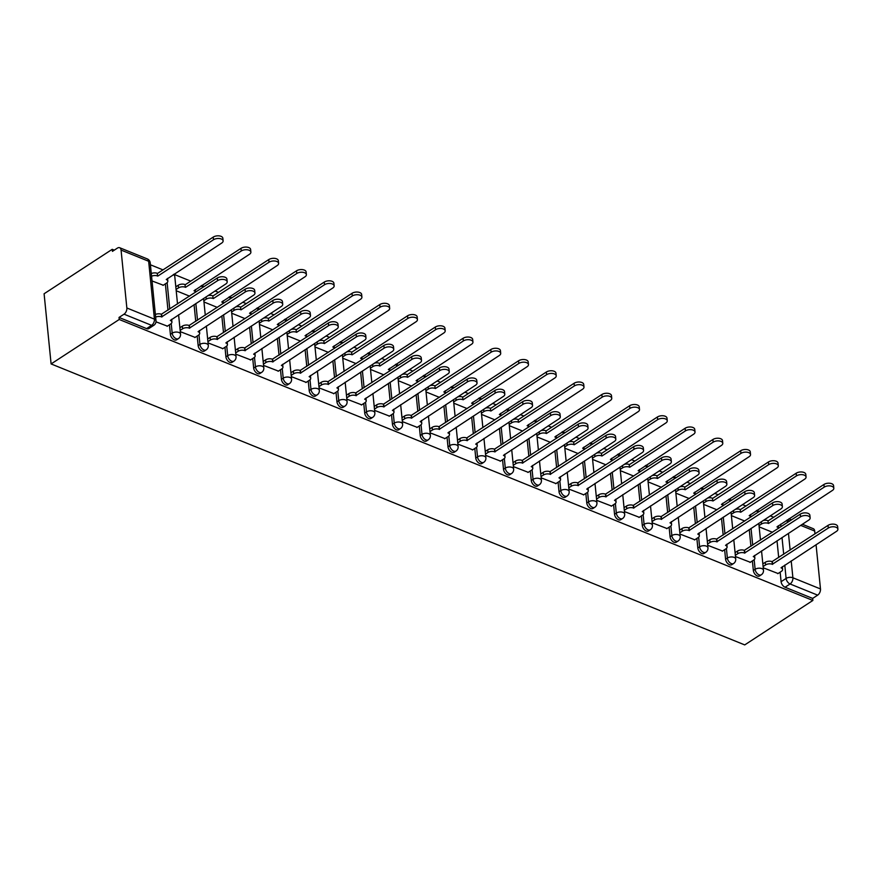 <?xml version="1.0" encoding="UTF-8"?>
<svg xmlns="http://www.w3.org/2000/svg" width="882" height="882" viewBox="0 0 882 882"><rect width="100%" height="100%" fill="white"/><g stroke="black" fill="none" stroke-linecap="round" stroke-linejoin="round"><path stroke-width="1.32" d="M752.39 560.919L753.349 570.456A4.818 2.9 56.9 0 0 757.307 575.99A4.818 2.9 56.9 0 0 759.534 575.946L761.309 574.777A4.818 2.9 -123.1 0 1 759.082 574.832A4.818 2.9 -123.1 0 1 755.124 569.298L754.165 559.695M724.629 549.673L725.588 559.221A4.818 2.9 56.9 0 0 729.557 564.745A4.818 2.9 56.9 0 0 731.784 564.701L733.559 563.543A4.818 2.9 -123.1 0 1 731.332 563.587A4.818 2.9 -123.1 0 1 727.363 558.052L726.404 548.45M696.868 538.428L697.827 547.976A4.818 2.9 56.9 0 0 701.796 553.51A4.818 2.9 56.9 0 0 704.023 553.455L705.798 552.297A4.818 2.9 -123.1 0 1 703.571 552.341A4.818 2.9 -123.1 0 1 699.602 546.818L698.643 537.204M669.118 527.182L670.066 536.73A4.818 2.9 56.9 0 0 674.035 542.265A4.818 2.9 56.9 0 0 676.262 542.21L678.038 541.052A4.818 2.9 -123.1 0 1 675.81 541.107A4.818 2.9 -123.1 0 1 671.841 535.572L670.882 525.959M641.357 515.937L642.305 525.485A4.818 2.9 56.9 0 0 646.274 531.019A4.818 2.9 56.9 0 0 648.502 530.964L650.277 529.806A4.818 2.9 -123.1 0 1 648.049 529.862A4.818 2.9 -123.1 0 1 644.081 524.327L643.121 514.713M613.596 504.691L614.545 514.239A4.818 2.9 56.9 0 0 618.514 519.774A4.818 2.9 56.9 0 0 620.741 519.718L622.516 518.561A4.818 2.9 -123.1 0 1 620.289 518.616A4.818 2.9 -123.1 0 1 616.32 513.081L615.36 503.468M585.835 493.446L586.784 502.994A4.818 2.9 56.9 0 0 590.753 508.528A4.818 2.9 56.9 0 0 592.98 508.473L594.755 507.315A4.818 2.9 -123.1 0 1 592.528 507.37A4.818 2.9 -123.1 0 1 588.559 501.836L587.61 492.222M558.074 482.2L559.034 491.748A4.818 2.9 56.9 0 0 562.992 497.283A4.818 2.9 56.9 0 0 565.219 497.228L566.994 496.07A4.818 2.9 -123.1 0 1 564.767 496.125A4.818 2.9 -123.1 0 1 560.809 490.59L559.85 480.977M530.314 470.955L531.273 480.503A4.818 2.9 56.9 0 0 535.242 486.037A4.818 2.9 56.9 0 0 537.469 485.982L539.244 484.824A4.818 2.9 -123.1 0 1 537.017 484.88A4.818 2.9 -123.1 0 1 533.048 479.345L532.089 469.742M502.553 459.709L503.512 469.257A4.818 2.9 56.9 0 0 507.481 474.792A4.818 2.9 56.9 0 0 509.708 474.737L511.483 473.579A4.818 2.9 -123.1 0 1 509.256 473.634A4.818 2.9 -123.1 0 1 505.287 468.099L504.328 458.497M474.803 448.475L475.751 458.012A4.818 2.9 56.9 0 0 479.72 463.546A4.818 2.9 56.9 0 0 481.947 463.491L483.722 462.333A4.818 2.9 -123.1 0 1 481.495 462.388A4.818 2.9 -123.1 0 1 477.526 456.854L476.567 447.251M447.042 437.229L447.99 446.766A4.818 2.9 56.9 0 0 451.959 452.301A4.818 2.9 56.9 0 0 454.186 452.257L455.961 451.088A4.818 2.9 -123.1 0 1 453.734 451.143A4.818 2.9 -123.1 0 1 449.765 445.608L448.806 436.006M419.281 425.984L420.229 435.532A4.818 2.9 56.9 0 0 424.198 441.055A4.818 2.9 56.9 0 0 426.425 441.011L428.2 439.853A4.818 2.9 -123.1 0 1 425.973 439.898A4.818 2.9 -123.1 0 1 422.004 434.363L421.045 424.76M391.52 414.738L392.468 424.286A4.818 2.9 56.9 0 0 396.437 429.81A4.818 2.9 56.9 0 0 398.664 429.766L400.439 428.608A4.818 2.9 -123.1 0 1 398.212 428.652A4.818 2.9 -123.1 0 1 394.254 423.117L393.295 413.515M363.759 403.493L364.718 413.041A4.818 2.9 56.9 0 0 368.676 418.575A4.818 2.9 56.9 0 0 370.903 418.52L372.678 417.362A4.818 2.9 -123.1 0 1 370.451 417.407A4.818 2.9 -123.1 0 1 366.493 411.883L365.534 402.269M335.998 392.247L336.957 401.795A4.818 2.9 56.9 0 0 340.926 407.33A4.818 2.9 56.9 0 0 343.153 407.275L344.928 406.117A4.818 2.9 -123.1 0 1 342.701 406.172A4.818 2.9 -123.1 0 1 338.732 400.637L337.773 391.024M308.237 381.002L309.196 390.55A4.818 2.9 56.9 0 0 313.165 396.084A4.818 2.9 56.9 0 0 315.392 396.029L317.167 394.871A4.818 2.9 -123.1 0 1 314.94 394.927A4.818 2.9 -123.1 0 1 310.971 389.392L310.012 379.778M280.487 369.756L281.435 379.304A4.818 2.9 56.9 0 0 285.404 384.839A4.818 2.9 56.9 0 0 287.631 384.784L289.406 383.626A4.818 2.9 -123.1 0 1 287.179 383.681A4.818 2.9 -123.1 0 1 283.21 378.146L282.251 368.533M252.726 358.511L253.674 368.059A4.818 2.9 56.9 0 0 257.643 373.593A4.818 2.9 56.9 0 0 259.87 373.538L261.645 372.38A4.818 2.9 -123.1 0 1 259.418 372.436A4.818 2.9 -123.1 0 1 255.449 366.901L254.49 357.287M224.965 347.265L225.913 356.813A4.818 2.9 56.9 0 0 229.882 362.348A4.818 2.9 56.9 0 0 232.109 362.293L233.884 361.135A4.818 2.9 -123.1 0 1 231.657 361.19A4.818 2.9 -123.1 0 1 227.688 355.655L226.729 346.053M197.204 336.02L198.152 345.568A4.818 2.9 56.9 0 0 202.121 351.102A4.818 2.9 56.9 0 0 204.348 351.047L206.123 349.889A4.818 2.9 -123.1 0 1 203.896 349.945A4.818 2.9 -123.1 0 1 199.938 344.41L198.979 334.807M169.443 324.774L170.402 334.322A4.818 2.9 56.9 0 0 174.36 339.857A4.818 2.9 56.9 0 0 176.587 339.802L178.362 338.644A4.818 2.9 -123.1 0 1 176.146 338.699A4.818 2.9 -123.1 0 1 172.177 333.164L171.218 323.562M773.69 517.26L770.251 515.86M759.38 511.461L757.142 510.557M745.929 506.014L742.49 504.614M731.619 500.215L729.381 499.311M718.168 494.769L714.729 493.369M703.858 488.97L701.62 488.066M690.419 483.523L686.968 482.134M676.108 477.724L673.87 476.82M662.658 472.278L659.207 470.889M648.347 466.49L646.109 465.575M634.897 461.032L631.446 459.643M620.586 455.244L618.348 454.329M607.136 449.787L603.685 448.398M592.825 443.999L590.587 443.084M579.375 438.552L575.935 437.152M565.064 432.753L562.826 431.849M551.614 427.307L548.174 425.907M537.303 421.508L535.065 420.604M523.853 416.061L520.413 414.661M509.542 410.262L507.304 409.358M496.103 404.816L492.652 403.416M481.793 399.017L479.554 398.113M468.342 393.57L464.891 392.17M454.032 387.771L451.793 386.867M440.581 382.325L437.13 380.925M426.271 376.526L424.033 375.622M412.82 371.079L409.369 369.679M398.51 365.28L396.272 364.376M385.059 359.834L381.619 358.445M370.749 354.035L368.511 353.131M357.298 348.588L353.858 347.199M342.988 342.789L340.75 341.885M329.537 337.343L326.097 335.954M315.238 331.555L312.989 330.64M301.787 326.097L298.337 324.708M287.477 320.309L285.239 319.394M274.026 314.852L270.576 313.463M259.716 309.064L257.478 308.149M246.265 303.617L242.815 302.217M231.955 297.818L229.717 296.914M218.504 292.372L215.054 290.972M204.194 286.573L201.956 285.669M190.744 281.126L174.195 274.423M162.983 269.881L150.414 264.787M114.285 250.146L112.223 249.319L44.1 293.761L51.101 363.935L119.224 319.482L812.862 600.455L744.728 644.907L51.101 363.935M816.059 544.69L820.481 588.944A4.818 2.922 112.1 0 1 817.658 595.141L812.653 598.415L785.068 587.236A4.818 2.9 -123.1 0 1 781.099 581.701L780.151 572.164M778.696 557.578L777.02 540.798M802.366 524.261L813.281 528.693A4.818 2.922 112.1 0 1 814.703 531.052L814.979 533.897M812.653 598.415L812.862 600.455M121.066 250.08L126.854 307.983L154.427 319.152L148.65 261.259L121.066 250.08A4.818 2.922 -67.9 0 0 119.654 247.721A4.818 2.922 -67.9 0 0 117.438 248.096L112.433 251.359L112.223 249.319M119.026 317.443L146.61 328.611A4.818 2.9 56.9 0 0 148.838 328.556L153.832 325.293A4.818 2.9 -123.1 0 1 151.605 325.348L124.031 314.179L119.026 317.443L119.224 319.482M124.031 314.179A4.818 2.922 -67.9 0 0 126.854 307.983M155.993 321.82L167.36 326.142M152.024 280.95L163.28 285.228M180.281 331.654L195.12 337.387M208.042 342.9L222.881 348.633M235.803 354.145L250.642 359.878M263.564 365.391L278.403 371.113M291.325 376.636L306.153 382.358M319.086 387.882L333.914 393.604M346.835 399.127L361.675 404.849M374.596 410.373L389.436 416.095M402.357 421.607L417.197 427.34M430.118 432.853L444.958 438.586M457.879 444.098L472.719 449.831M485.64 455.344L500.469 461.077M513.401 466.589L528.23 472.322M541.151 477.835L555.991 483.568M568.912 489.08L583.752 494.813M596.673 500.326L611.513 506.048M624.434 511.571L639.274 517.293M652.195 522.817L667.035 528.538M679.956 534.062L694.784 539.784M707.717 545.297L722.545 551.029M735.467 556.542L750.306 562.275M750.935 546.333L749.259 529.553M723.174 535.087L721.498 518.307M695.413 523.842L693.748 507.062M667.663 512.596L665.987 495.816M639.902 501.351L638.226 484.582M612.141 490.105L610.465 473.336M584.38 478.86L582.704 462.091M556.619 467.614L554.943 450.845M528.858 456.369L527.182 439.6M501.097 445.134L499.433 428.354M473.347 433.889L471.672 417.109M445.586 422.643L443.911 405.863M417.825 411.398L416.15 394.618M390.065 400.152L388.389 383.372M362.304 388.907L360.628 372.127M334.543 377.661L332.867 360.892M306.782 366.416L305.117 349.647M279.032 355.17L277.356 338.401M251.271 343.925L249.595 327.156M223.51 332.679L221.834 315.91M195.749 321.434L194.073 304.665M167.988 310.199L165.364 283.861M763.228 567.788L778.067 573.521M176.202 290.74L189.531 296.143M203.963 301.986L217.292 307.388M231.723 313.231L245.053 318.634M259.473 324.477L272.814 329.868M287.234 335.722L300.564 341.113M314.995 346.968L328.325 352.359M342.756 358.202L356.085 363.605M370.517 369.448L383.846 374.85M398.278 380.693L411.607 386.096M426.039 391.939L439.368 397.341M453.789 403.184L467.129 408.587M481.55 414.43L494.879 419.832M509.311 425.675L522.64 431.077M537.072 436.921L550.401 442.323M564.833 448.166L578.162 453.568M592.594 459.412L605.923 464.803M620.355 470.657L633.684 476.048M648.105 481.903L661.445 487.294M675.866 493.137L689.195 498.539M703.627 504.383L716.956 509.785M731.387 515.628L744.717 521.03M759.148 526.874L772.478 532.276M167.095 326.318L170.667 323.981A4.818 2.525 174.3 0 0 171.913 322.062A4.818 2.525 174.3 0 0 170.336 320.431L225.77 283.982A5.546 2.9 174.3 0 0 227.192 281.777A5.546 2.9 174.3 0 0 223.532 279.451A5.546 2.9 174.3 0 0 217.578 280.674L161.626 316.903A4.818 2.525 174.3 0 0 155.64 317.134M155.375 314.477A4.818 2.525 -5.7 0 1 161.351 314.246L217.314 278.006A5.546 2.9 -5.7 0 1 223.267 276.794A5.546 2.9 -5.7 0 1 226.928 279.12L227.192 281.777M171.637 319.306A4.818 2.525 -5.7 0 1 171.648 319.405L171.913 322.062M161.891 317.013L161.626 314.345M151.285 273.563A4.818 2.525 -5.7 0 1 157.272 273.321L157.536 275.989A4.818 2.525 174.3 0 0 151.55 276.22M163.016 285.393L166.588 283.067A4.818 2.525 174.3 0 0 167.823 281.149A4.818 2.525 174.3 0 0 166.257 279.517L221.68 243.068A5.546 2.9 174.3 0 0 223.113 240.863A5.546 2.9 174.3 0 0 219.442 238.537A5.546 2.9 174.3 0 0 213.499 239.75L157.801 276.088M157.536 273.431L213.235 237.093A5.546 2.9 -5.7 0 1 219.177 235.88A5.546 2.9 -5.7 0 1 222.848 238.206L223.113 240.863M167.547 278.392A4.818 2.525 -5.7 0 1 167.558 278.48L167.823 281.149M194.856 337.552L198.428 335.226A4.818 2.525 174.3 0 0 199.674 333.308A4.818 2.525 174.3 0 0 198.097 331.676L253.531 295.227A5.546 2.9 174.3 0 0 254.953 293.022A5.546 2.9 174.3 0 0 251.293 290.696A5.546 2.9 174.3 0 0 245.339 291.909L189.376 328.148A4.818 2.525 174.3 0 0 182.596 328.81L182.331 326.153A4.818 2.525 -5.7 0 1 189.112 325.48L245.075 289.252A5.546 2.9 -5.7 0 1 251.028 288.039A5.546 2.9 -5.7 0 1 254.689 290.365L254.953 293.022M179.895 327.74L182.331 326.153M199.387 330.552A4.818 2.525 -5.7 0 1 199.409 330.64L199.674 333.308M180.16 330.397L182.596 328.81M189.652 328.247L189.387 325.59M222.617 348.798L226.189 346.472A4.818 2.525 174.3 0 0 227.435 344.553A4.818 2.525 174.3 0 0 225.858 342.922L281.292 306.473A5.546 2.9 174.3 0 0 282.714 304.268A5.546 2.9 174.3 0 0 279.054 301.942A5.546 2.9 174.3 0 0 273.1 303.154L217.137 339.394A4.818 2.525 174.3 0 0 210.357 340.055L210.092 337.398A4.818 2.525 -5.7 0 1 216.873 336.726L272.836 300.497A5.546 2.9 -5.7 0 1 278.789 299.285A5.546 2.9 -5.7 0 1 282.449 301.611L282.714 304.268M207.656 338.986L210.092 337.398M227.148 341.797A4.818 2.525 -5.7 0 1 227.159 341.885L227.435 344.553M207.92 341.643L210.357 340.055M217.402 339.493L217.137 336.836M175.805 286.826L178.241 285.239A4.818 2.525 -5.7 0 1 185.033 284.566L185.297 287.234A4.818 2.525 174.3 0 0 178.506 287.896L176.08 289.483M195.55 292.207A4.818 2.525 174.3 0 0 194.018 290.762L249.441 254.314A5.546 2.9 174.3 0 0 250.874 252.109A5.546 2.9 174.3 0 0 247.203 249.782A5.546 2.9 174.3 0 0 241.26 250.995L185.562 287.334M185.297 284.677L240.995 248.338A5.546 2.9 -5.7 0 1 246.938 247.125A5.546 2.9 -5.7 0 1 250.609 249.441L250.874 252.109M195.308 289.638A4.818 2.525 -5.7 0 1 195.319 289.726L195.572 292.196M207.832 295.69A4.818 2.525 -5.7 0 1 212.794 295.812L213.058 298.469A4.818 2.525 174.3 0 0 206.267 299.141L203.83 300.729M223.069 300.883A4.818 2.525 -5.7 0 1 223.08 300.971L223.322 303.441A4.818 2.525 174.3 0 0 221.779 302.008L277.202 265.559A5.546 2.9 174.3 0 0 278.624 263.354A5.546 2.9 174.3 0 0 274.964 261.028A5.546 2.9 174.3 0 0 269.021 262.241L213.323 298.579M213.058 295.922L268.756 259.584A5.546 2.9 -5.7 0 1 274.699 258.371A5.546 2.9 -5.7 0 1 278.359 260.686L278.624 263.354M250.378 360.043L253.95 357.717A4.818 2.525 174.3 0 0 255.185 355.788A4.818 2.525 174.3 0 0 253.619 354.167L309.042 317.718A5.546 2.9 174.3 0 0 310.475 315.513A5.546 2.9 174.3 0 0 306.804 313.187A5.546 2.9 174.3 0 0 300.861 314.4L244.898 350.628A4.818 2.525 174.3 0 0 238.107 351.301L237.842 348.644A4.818 2.525 -5.7 0 1 244.634 347.971L300.597 311.743A5.546 2.9 -5.7 0 1 306.539 310.53A5.546 2.9 -5.7 0 1 310.21 312.845L310.475 315.513M235.417 350.231L237.842 348.644M254.909 353.043A4.818 2.525 -5.7 0 1 254.92 353.131L255.185 355.788M235.681 352.888L238.107 351.301M245.163 350.738L244.898 348.081M278.128 371.289L281.711 368.963A4.818 2.525 174.3 0 0 282.946 367.033A4.818 2.525 174.3 0 0 281.38 365.413L336.803 328.964A5.546 2.9 174.3 0 0 338.236 326.759A5.546 2.9 174.3 0 0 334.565 324.433A5.546 2.9 174.3 0 0 328.622 325.645L272.659 361.874A4.818 2.525 174.3 0 0 265.868 362.546L265.603 359.878A4.818 2.525 -5.7 0 1 272.395 359.217L328.358 322.988A5.546 2.9 -5.7 0 1 334.3 321.776A5.546 2.9 -5.7 0 1 337.971 324.091L338.236 326.759M263.167 361.477L265.603 359.878M282.67 364.288A4.818 2.525 -5.7 0 1 282.681 364.376L282.946 367.033M263.442 364.134L265.868 362.546M272.924 361.984L272.659 359.327M305.889 382.534L309.472 380.208A4.818 2.525 174.3 0 0 310.707 378.279A4.818 2.525 174.3 0 0 309.141 376.658L364.564 340.209A5.546 2.9 174.3 0 0 365.986 337.993A5.546 2.9 174.3 0 0 362.326 335.678A5.546 2.9 174.3 0 0 356.383 336.891L300.42 373.119A4.818 2.525 174.3 0 0 293.629 373.792L293.364 371.124A4.818 2.525 -5.7 0 1 300.156 370.462L356.119 334.234A5.546 2.9 -5.7 0 1 362.061 333.021A5.546 2.9 -5.7 0 1 365.721 335.336L365.986 337.993M290.928 372.711L293.364 371.124M310.431 375.534A4.818 2.525 -5.7 0 1 310.442 375.622L310.707 378.279M291.192 375.379L293.629 373.792M300.685 373.229L300.42 370.572M235.593 306.925A4.818 2.525 -5.7 0 1 240.554 307.057L240.819 309.714A4.818 2.525 174.3 0 0 234.028 310.387L231.591 311.974M250.83 312.129A4.818 2.525 -5.7 0 1 250.841 312.217L251.083 314.687A4.818 2.525 174.3 0 0 249.54 313.253L304.963 276.805A5.546 2.9 174.3 0 0 306.385 274.6A5.546 2.9 174.3 0 0 302.724 272.273A5.546 2.9 174.3 0 0 296.782 273.486L241.084 309.825M240.819 307.168L296.506 270.829A5.546 2.9 -5.7 0 1 302.46 269.616A5.546 2.9 -5.7 0 1 306.12 271.932L306.385 274.6M263.354 318.17A4.818 2.525 -5.7 0 1 268.304 318.303L268.58 320.96A4.818 2.525 174.3 0 0 261.789 321.632L259.352 323.22M278.591 323.374A4.818 2.525 -5.7 0 1 278.602 323.462L278.844 325.932A4.818 2.525 174.3 0 0 277.29 324.499L332.723 288.05A5.546 2.9 174.3 0 0 334.146 285.834A5.546 2.9 174.3 0 0 330.485 283.519A5.546 2.9 174.3 0 0 324.532 284.732L268.845 321.07M268.58 318.413L324.267 282.075A5.546 2.9 -5.7 0 1 330.221 280.862A5.546 2.9 -5.7 0 1 333.881 283.177L334.146 285.834M291.115 329.416A4.818 2.525 -5.7 0 1 296.065 329.548L296.33 332.205A4.818 2.525 174.3 0 0 289.55 332.867L287.113 334.465M306.341 334.609A4.818 2.525 -5.7 0 1 306.363 334.708L306.605 337.178A4.818 2.525 174.3 0 0 305.051 335.744L360.484 299.296A5.546 2.9 174.3 0 0 361.907 297.08A5.546 2.9 174.3 0 0 358.246 294.764A5.546 2.9 174.3 0 0 352.293 295.977L296.606 332.316M296.341 329.659L352.028 293.32A5.546 2.9 -5.7 0 1 357.982 292.096A5.546 2.9 -5.7 0 1 361.642 294.423L361.907 297.08M333.65 393.78L337.233 391.443A4.818 2.525 174.3 0 0 338.468 389.524A4.818 2.525 174.3 0 0 336.902 387.904L392.325 351.455A5.546 2.9 174.3 0 0 393.747 349.239A5.546 2.9 174.3 0 0 390.087 346.924A5.546 2.9 174.3 0 0 384.144 348.136L328.181 384.365A4.818 2.525 174.3 0 0 321.39 385.037L321.125 382.369A4.818 2.525 -5.7 0 1 327.917 381.708L383.868 345.479A5.546 2.9 -5.7 0 1 389.822 344.256A5.546 2.9 -5.7 0 1 393.482 346.582L393.747 349.239M318.689 383.957L321.125 382.369M338.192 386.779A4.818 2.525 -5.7 0 1 338.203 386.867L338.468 389.524M318.953 386.625L321.39 385.037M328.446 384.475L328.181 381.818M318.876 340.661A4.818 2.525 -5.7 0 1 323.826 340.794L324.091 343.451A4.818 2.525 174.3 0 0 317.311 344.112L314.874 345.7M334.355 348.434A4.818 2.525 174.3 0 0 332.812 346.979L388.245 310.541A5.546 2.9 174.3 0 0 389.668 308.325A5.546 2.9 174.3 0 0 386.007 306.01A5.546 2.9 174.3 0 0 380.054 307.223L324.356 343.561M324.091 340.904L379.789 304.566A5.546 2.9 -5.7 0 1 385.743 303.342A5.546 2.9 -5.7 0 1 389.403 305.668L389.668 308.325M334.102 345.854A4.818 2.525 -5.7 0 1 334.113 345.953L334.366 348.423M361.411 405.025L364.983 402.688A4.818 2.525 174.3 0 0 366.228 400.77A4.818 2.525 174.3 0 0 364.652 399.149L420.086 362.7A5.546 2.9 174.3 0 0 421.508 360.484A5.546 2.9 174.3 0 0 417.848 358.169A5.546 2.9 174.3 0 0 411.894 359.382L355.942 395.61A4.818 2.525 174.3 0 0 349.151 396.272L348.886 393.615A4.818 2.525 -5.7 0 1 355.667 392.953L411.629 356.725A5.546 2.9 -5.7 0 1 417.583 355.501A5.546 2.9 -5.7 0 1 421.243 357.827L421.508 360.484M346.45 395.202L348.886 393.615M365.953 398.014A4.818 2.525 -5.7 0 1 365.964 398.113L366.228 400.77M346.714 397.87L349.151 396.272M356.207 395.72L355.942 393.063M346.637 351.907A4.818 2.525 -5.7 0 1 351.587 352.039L351.852 354.696A4.818 2.525 174.3 0 0 345.06 355.358L342.635 356.945M361.863 357.1A4.818 2.525 -5.7 0 1 361.874 357.199L362.127 359.669A4.818 2.525 174.3 0 0 360.573 358.224L415.995 321.787A5.546 2.9 174.3 0 0 417.429 319.571A5.546 2.9 174.3 0 0 413.757 317.244A5.546 2.9 174.3 0 0 407.815 318.468L352.116 354.807M351.852 352.15L407.55 315.811A5.546 2.9 -5.7 0 1 413.493 314.587A5.546 2.9 -5.7 0 1 417.164 316.914L417.429 319.571M389.171 416.271L392.744 413.934A4.818 2.525 174.3 0 0 393.989 412.015A4.818 2.525 174.3 0 0 392.413 410.384L447.847 373.946A5.546 2.9 174.3 0 0 449.269 371.73A5.546 2.9 174.3 0 0 445.608 369.415A5.546 2.9 174.3 0 0 439.655 370.627L383.692 406.856A4.818 2.525 174.3 0 0 376.912 407.517L376.647 404.86A4.818 2.525 -5.7 0 1 383.427 404.199L439.39 367.97A5.546 2.9 -5.7 0 1 445.344 366.747A5.546 2.9 -5.7 0 1 449.004 369.073L449.269 371.73M374.211 406.448L376.647 404.86M393.703 409.259A4.818 2.525 -5.7 0 1 393.725 409.358L393.989 412.015M374.475 409.105L376.912 407.517M383.968 406.966L383.703 404.309M374.387 363.152A4.818 2.525 -5.7 0 1 379.348 363.285L379.613 365.942A4.818 2.525 174.3 0 0 372.821 366.603L370.396 368.191M389.866 370.925A4.818 2.525 174.3 0 0 388.334 369.47L443.756 333.021A5.546 2.9 174.3 0 0 445.19 330.816A5.546 2.9 174.3 0 0 441.518 328.49A5.546 2.9 174.3 0 0 435.576 329.714L379.877 366.052M379.613 363.384L435.311 327.046A5.546 2.9 -5.7 0 1 441.254 325.833A5.546 2.9 -5.7 0 1 444.925 328.159L445.19 330.816M389.623 368.345A4.818 2.525 -5.7 0 1 389.635 368.444L389.888 370.914M416.932 427.516L420.505 425.179A4.818 2.525 174.3 0 0 421.75 423.261A4.818 2.525 174.3 0 0 420.174 421.629L475.607 385.18A5.546 2.9 174.3 0 0 477.03 382.975A5.546 2.9 174.3 0 0 473.369 380.649A5.546 2.9 174.3 0 0 467.416 381.873L411.453 418.101A4.818 2.525 174.3 0 0 404.673 418.763L404.408 416.106A4.818 2.525 -5.7 0 1 411.188 415.444L467.151 379.216A5.546 2.9 -5.7 0 1 473.105 377.992A5.546 2.9 -5.7 0 1 476.765 380.318L477.03 382.975M401.972 417.693L404.408 416.106M421.464 420.505A4.818 2.525 -5.7 0 1 421.475 420.604L421.75 423.261M402.236 420.35L404.673 418.763M411.718 418.211L411.453 415.554M402.148 374.398A4.818 2.525 -5.7 0 1 407.109 374.53L407.374 377.187A4.818 2.525 174.3 0 0 400.582 377.849L398.146 379.436M417.384 379.591A4.818 2.525 -5.7 0 1 417.395 379.69L417.638 382.16A4.818 2.525 174.3 0 0 416.095 380.715L471.517 344.267A5.546 2.9 174.3 0 0 472.939 342.062A5.546 2.9 174.3 0 0 469.279 339.735A5.546 2.9 174.3 0 0 463.337 340.959L407.638 377.298M407.374 374.63L463.072 338.291A5.546 2.9 -5.7 0 1 469.015 337.078A5.546 2.9 -5.7 0 1 472.675 339.405L472.939 342.062M444.693 438.762L448.265 436.425A4.818 2.525 174.3 0 0 449.5 434.506A4.818 2.525 174.3 0 0 447.935 432.875L503.357 396.426A5.546 2.9 174.3 0 0 504.791 394.221A5.546 2.9 174.3 0 0 501.119 391.895A5.546 2.9 174.3 0 0 495.177 393.118L439.214 429.347A4.818 2.525 174.3 0 0 432.423 430.008L432.158 427.351A4.818 2.525 -5.7 0 1 438.949 426.69L494.912 390.45A5.546 2.9 -5.7 0 1 500.855 389.238A5.546 2.9 -5.7 0 1 504.526 391.564L504.791 394.221M429.732 428.939L432.158 427.351M449.225 431.75A4.818 2.525 -5.7 0 1 449.236 431.849L449.5 434.506M429.997 431.596L432.423 430.008M439.479 429.457L439.214 426.789M472.443 450.007L476.026 447.67A4.818 2.525 174.3 0 0 477.261 445.752A4.818 2.525 174.3 0 0 475.696 444.12L531.118 407.671A5.546 2.9 174.3 0 0 532.552 405.466A5.546 2.9 174.3 0 0 528.88 403.14A5.546 2.9 174.3 0 0 522.938 404.364L466.975 440.592A4.818 2.525 174.3 0 0 460.183 441.254L459.919 438.597A4.818 2.525 -5.7 0 1 466.71 437.935L522.673 401.696A5.546 2.9 -5.7 0 1 528.616 400.483A5.546 2.9 -5.7 0 1 532.287 402.809L532.552 405.466M457.482 440.184L459.919 438.597M476.986 442.996A4.818 2.525 -5.7 0 1 476.997 443.095L477.261 445.752M457.747 442.841L460.183 441.254M467.24 440.702L466.975 438.034M500.204 461.253L503.787 458.916A4.818 2.525 174.3 0 0 505.022 456.997A4.818 2.525 174.3 0 0 503.457 455.366L558.879 418.917A5.546 2.9 174.3 0 0 560.302 416.712A5.546 2.9 174.3 0 0 556.641 414.386A5.546 2.9 174.3 0 0 550.699 415.598L494.736 451.838A4.818 2.525 174.3 0 0 487.944 452.499L487.68 449.842A4.818 2.525 -5.7 0 1 494.471 449.17L550.434 412.941A5.546 2.9 -5.7 0 1 556.377 411.729A5.546 2.9 -5.7 0 1 560.037 414.055L560.302 416.712M485.243 451.43L487.68 449.842M504.747 454.241A4.818 2.525 -5.7 0 1 504.758 454.329L505.022 456.997M485.508 454.087L487.944 452.499M495 451.948L494.736 449.28M527.965 472.487L531.537 470.161A4.818 2.525 174.3 0 0 532.783 468.243A4.818 2.525 174.3 0 0 531.218 466.611L586.64 430.162A5.546 2.9 174.3 0 0 588.062 427.957A5.546 2.9 174.3 0 0 584.402 425.631A5.546 2.9 174.3 0 0 578.46 426.844L522.497 463.083A4.818 2.525 174.3 0 0 515.705 463.745L515.441 461.088A4.818 2.525 -5.7 0 1 522.232 460.415L578.184 424.187A5.546 2.9 -5.7 0 1 584.138 422.974A5.546 2.9 -5.7 0 1 587.798 425.3L588.062 427.957M513.004 462.675L515.441 461.088M532.508 465.487A4.818 2.525 -5.7 0 1 532.519 465.575L532.783 468.243M513.269 465.332L515.705 463.745M522.761 463.182L522.497 460.525M555.726 483.733L559.298 481.407A4.818 2.525 174.3 0 0 560.544 479.488A4.818 2.525 174.3 0 0 558.967 477.857L614.401 441.408A5.546 2.9 174.3 0 0 615.823 439.203A5.546 2.9 174.3 0 0 612.163 436.877A5.546 2.9 174.3 0 0 606.21 438.089L550.258 474.329A4.818 2.525 174.3 0 0 543.466 474.99L543.202 472.333A4.818 2.525 -5.7 0 1 549.982 471.661L605.945 435.432A5.546 2.9 -5.7 0 1 611.899 434.22A5.546 2.9 -5.7 0 1 615.559 436.535L615.823 439.203M540.765 473.921L543.202 472.333M560.268 476.732A4.818 2.525 -5.7 0 1 560.279 476.82L560.544 479.488M541.03 476.578L543.466 474.99M550.522 474.428L550.258 471.771M583.487 494.978L587.059 492.652A4.818 2.525 174.3 0 0 588.305 490.723A4.818 2.525 174.3 0 0 586.728 489.102L642.162 452.653A5.546 2.9 174.3 0 0 643.584 450.448A5.546 2.9 174.3 0 0 639.924 448.122A5.546 2.9 174.3 0 0 633.971 449.335L578.008 485.563A4.818 2.525 174.3 0 0 571.227 486.236L570.963 483.579A4.818 2.525 -5.7 0 1 577.743 482.906L633.706 446.678A5.546 2.9 -5.7 0 1 639.659 445.465A5.546 2.9 -5.7 0 1 643.32 447.78L643.584 450.448M568.526 485.166L570.963 483.579M588.018 487.978A4.818 2.525 -5.7 0 1 588.04 488.066L588.305 490.723M568.791 487.823L571.227 486.236M578.283 485.673L578.019 483.016M429.909 385.643A4.818 2.525 -5.7 0 1 434.87 385.776L435.135 388.433A4.818 2.525 174.3 0 0 428.343 389.094L425.907 390.682M445.145 390.836A4.818 2.525 -5.7 0 1 445.156 390.924L445.399 393.405A4.818 2.525 174.3 0 0 443.855 391.961L499.278 355.512A5.546 2.9 174.3 0 0 500.7 353.307A5.546 2.9 174.3 0 0 497.04 350.981A5.546 2.9 174.3 0 0 491.098 352.205L435.399 388.543M435.135 385.875L490.822 349.537A5.546 2.9 -5.7 0 1 496.775 348.324A5.546 2.9 -5.7 0 1 500.436 350.65L500.7 353.307M457.67 396.889A4.818 2.525 -5.7 0 1 462.62 397.01L462.896 399.678A4.818 2.525 174.3 0 0 456.104 400.34L453.668 401.927M472.906 402.082A4.818 2.525 -5.7 0 1 472.917 402.17L473.16 404.651A4.818 2.525 174.3 0 0 471.605 403.206L527.039 366.758A5.546 2.9 174.3 0 0 528.461 364.553A5.546 2.9 174.3 0 0 524.801 362.226A5.546 2.9 174.3 0 0 518.848 363.439L463.16 399.778M462.896 397.12L518.583 360.782A5.546 2.9 -5.7 0 1 524.536 359.569A5.546 2.9 -5.7 0 1 528.197 361.896L528.461 364.553M485.431 408.134A4.818 2.525 -5.7 0 1 490.381 408.256L490.646 410.924A4.818 2.525 174.3 0 0 483.865 411.585L481.429 413.173M500.656 413.327A4.818 2.525 -5.7 0 1 500.678 413.415L500.921 415.896A4.818 2.525 174.3 0 0 499.366 414.452L554.8 378.003A5.546 2.9 174.3 0 0 556.222 375.798A5.546 2.9 174.3 0 0 552.562 373.472A5.546 2.9 174.3 0 0 546.608 374.685L490.921 411.023M490.657 408.366L546.344 372.028A5.546 2.9 -5.7 0 1 552.297 370.815A5.546 2.9 -5.7 0 1 555.958 373.141L556.222 375.798M513.192 419.38A4.818 2.525 -5.7 0 1 518.142 419.501L518.407 422.158A4.818 2.525 174.3 0 0 511.626 422.831L509.19 424.418M528.671 427.142A4.818 2.525 174.3 0 0 527.127 425.697L582.561 389.249A5.546 2.9 174.3 0 0 583.983 387.044A5.546 2.9 174.3 0 0 580.323 384.717A5.546 2.9 174.3 0 0 574.369 385.93L518.671 422.269M518.407 419.612L574.105 383.273A5.546 2.9 -5.7 0 1 580.058 382.06A5.546 2.9 -5.7 0 1 583.719 384.376L583.983 387.044M528.417 424.573A4.818 2.525 -5.7 0 1 528.428 424.661L528.682 427.131M540.953 430.625A4.818 2.525 -5.7 0 1 545.903 430.747L546.167 433.404A4.818 2.525 174.3 0 0 539.376 434.076L536.951 435.664M556.432 438.387A4.818 2.525 174.3 0 0 554.888 436.943L610.311 400.494A5.546 2.9 174.3 0 0 611.744 398.289A5.546 2.9 174.3 0 0 608.073 395.963A5.546 2.9 174.3 0 0 602.13 397.176L546.432 433.514M546.167 430.857L601.866 394.519A5.546 2.9 -5.7 0 1 607.808 393.306A5.546 2.9 -5.7 0 1 611.48 395.621L611.744 398.289M556.178 435.818A4.818 2.525 -5.7 0 1 556.189 435.906L556.443 438.376M568.703 441.86A4.818 2.525 -5.7 0 1 573.664 441.992L573.928 444.649A4.818 2.525 174.3 0 0 567.137 445.322L564.701 446.909M584.182 449.633A4.818 2.525 174.3 0 0 582.649 448.188L638.072 411.74A5.546 2.9 174.3 0 0 639.505 409.524A5.546 2.9 174.3 0 0 635.834 407.208A5.546 2.9 174.3 0 0 629.891 408.421L574.193 444.76M573.928 442.103L629.627 405.764A5.546 2.9 -5.7 0 1 635.569 404.551A5.546 2.9 -5.7 0 1 639.241 406.867L639.505 409.524M583.939 447.064A4.818 2.525 -5.7 0 1 583.95 447.152L584.204 449.622M611.248 506.224L614.82 503.898A4.818 2.525 174.3 0 0 616.066 501.968A4.818 2.525 174.3 0 0 614.489 500.348L669.923 463.899A5.546 2.9 174.3 0 0 671.345 461.694A5.546 2.9 174.3 0 0 667.685 459.368A5.546 2.9 174.3 0 0 661.732 460.58L605.769 496.809A4.818 2.525 174.3 0 0 598.988 497.481L598.724 494.813A4.818 2.525 -5.7 0 1 605.504 494.152L661.467 457.923A5.546 2.9 -5.7 0 1 667.42 456.711A5.546 2.9 -5.7 0 1 671.081 459.026L671.345 461.694M596.287 496.412L598.724 494.813M615.779 499.223A4.818 2.525 -5.7 0 1 615.79 499.311L616.066 501.968M596.552 499.069L598.988 497.481M606.033 496.919L605.769 494.262M596.464 453.105A4.818 2.525 -5.7 0 1 601.425 453.238L601.689 455.895A4.818 2.525 174.3 0 0 594.898 456.567L592.461 458.155M611.943 460.878A4.818 2.525 174.3 0 0 610.41 459.434L665.833 422.985A5.546 2.9 174.3 0 0 667.255 420.769A5.546 2.9 174.3 0 0 663.595 418.454A5.546 2.9 174.3 0 0 657.652 419.667L601.954 456.005M601.689 453.348L657.388 417.01A5.546 2.9 -5.7 0 1 663.33 415.786A5.546 2.9 -5.7 0 1 666.99 418.112L667.255 420.769M611.7 458.309A4.818 2.525 -5.7 0 1 611.711 458.397L611.954 460.867M639.009 517.469L642.581 515.132A4.818 2.525 174.3 0 0 643.816 513.214A4.818 2.525 174.3 0 0 642.25 511.593L697.673 475.144A5.546 2.9 174.3 0 0 699.106 472.928A5.546 2.9 174.3 0 0 695.435 470.613A5.546 2.9 174.3 0 0 689.492 471.826L633.53 508.054A4.818 2.525 174.3 0 0 626.738 508.727L626.474 506.059A4.818 2.525 -5.7 0 1 633.265 505.397L689.228 469.169A5.546 2.9 -5.7 0 1 695.17 467.956A5.546 2.9 -5.7 0 1 698.842 470.271L699.106 472.928M624.048 507.646L626.474 506.059M643.54 510.469A4.818 2.525 -5.7 0 1 643.551 510.557L643.816 513.214M624.313 510.314L626.738 508.727M633.794 508.164L633.53 505.507M624.224 464.351A4.818 2.525 -5.7 0 1 629.186 464.483L629.45 467.14A4.818 2.525 174.3 0 0 622.659 467.802L620.222 469.4M639.704 472.124A4.818 2.525 174.3 0 0 638.171 470.668L693.594 434.231A5.546 2.9 174.3 0 0 695.016 432.015A5.546 2.9 174.3 0 0 691.356 429.699A5.546 2.9 174.3 0 0 685.413 430.912L629.715 467.251M629.45 464.594L685.138 428.255A5.546 2.9 -5.7 0 1 691.091 427.031A5.546 2.9 -5.7 0 1 694.751 429.358L695.016 432.015M639.461 469.544A4.818 2.525 -5.7 0 1 639.472 469.643L639.715 472.113M666.759 528.715L670.342 526.378A4.818 2.525 174.3 0 0 671.577 524.459A4.818 2.525 174.3 0 0 670.011 522.839L725.434 486.39A5.546 2.9 174.3 0 0 726.867 484.174A5.546 2.9 174.3 0 0 723.196 481.859A5.546 2.9 174.3 0 0 717.253 483.071L661.291 519.3A4.818 2.525 174.3 0 0 654.499 519.972L654.235 517.304A4.818 2.525 -5.7 0 1 661.026 516.643L716.989 480.414A5.546 2.9 -5.7 0 1 722.931 479.191A5.546 2.9 -5.7 0 1 726.592 481.517L726.867 484.174M651.798 518.892L654.235 517.304M671.301 521.703A4.818 2.525 -5.7 0 1 671.312 521.802L671.577 524.459M652.063 521.56L654.499 519.972M661.555 519.41L661.291 516.753M651.985 475.596A4.818 2.525 -5.7 0 1 656.936 475.729L657.211 478.386A4.818 2.525 174.3 0 0 650.42 479.047L647.983 480.635M667.465 483.369A4.818 2.525 174.3 0 0 665.921 481.914L721.355 445.476A5.546 2.9 174.3 0 0 722.777 443.26A5.546 2.9 174.3 0 0 719.117 440.945A5.546 2.9 174.3 0 0 713.163 442.158L657.476 478.496M657.211 475.839L712.899 439.501A5.546 2.9 -5.7 0 1 718.852 438.277A5.546 2.9 -5.7 0 1 722.512 440.603L722.777 443.26M667.222 480.789A4.818 2.525 -5.7 0 1 667.233 480.888L667.476 483.358M694.52 539.96L698.103 537.623A4.818 2.525 174.3 0 0 699.338 535.705A4.818 2.525 174.3 0 0 697.772 534.073L753.195 497.635A5.546 2.9 174.3 0 0 754.617 495.419A5.546 2.9 174.3 0 0 750.957 493.104A5.546 2.9 174.3 0 0 745.014 494.317L689.051 530.545A4.818 2.525 174.3 0 0 682.26 531.207L681.995 528.55A4.818 2.525 -5.7 0 1 688.787 527.888L744.75 491.66A5.546 2.9 -5.7 0 1 750.692 490.436A5.546 2.9 -5.7 0 1 754.353 492.762L754.617 495.419M679.559 530.137L681.995 528.55M699.062 532.948A4.818 2.525 -5.7 0 1 699.073 533.048L699.338 535.705M679.824 532.805L682.26 531.207M689.316 530.655L689.051 527.998M679.746 486.842A4.818 2.525 -5.7 0 1 684.697 486.974L684.961 489.631A4.818 2.525 174.3 0 0 678.181 490.293L675.744 491.88M695.225 494.615A4.818 2.525 174.3 0 0 693.682 493.159L749.116 456.711A5.546 2.9 174.3 0 0 750.538 454.506A5.546 2.9 174.3 0 0 746.878 452.179A5.546 2.9 174.3 0 0 740.924 453.403L685.237 489.742M684.972 487.085L740.659 450.746A5.546 2.9 -5.7 0 1 746.613 449.522A5.546 2.9 -5.7 0 1 750.273 451.849L750.538 454.506M694.972 492.035A4.818 2.525 -5.7 0 1 694.994 492.134L695.237 494.604M722.281 551.206L725.853 548.869A4.818 2.525 174.3 0 0 727.099 546.95A4.818 2.525 174.3 0 0 725.533 545.319L780.956 508.881A5.546 2.9 174.3 0 0 782.378 506.665A5.546 2.9 174.3 0 0 778.718 504.35A5.546 2.9 174.3 0 0 772.775 505.562L716.812 541.791A4.818 2.525 174.3 0 0 710.021 542.452L709.756 539.795A4.818 2.525 -5.7 0 1 716.548 539.134L772.5 502.905A5.546 2.9 -5.7 0 1 778.453 501.682A5.546 2.9 -5.7 0 1 782.114 504.008L782.378 506.665M707.32 541.383L709.756 539.795M726.823 544.194A4.818 2.525 -5.7 0 1 726.834 544.293L727.099 546.95M707.584 544.04L710.021 542.452M717.077 541.901L716.812 539.244M707.507 498.087A4.818 2.525 -5.7 0 1 712.458 498.22L712.722 500.877A4.818 2.525 174.3 0 0 705.942 501.538L703.505 503.126M722.986 505.86A4.818 2.525 174.3 0 0 721.443 504.405L776.877 467.956A5.546 2.9 174.3 0 0 778.299 465.751A5.546 2.9 174.3 0 0 774.639 463.425A5.546 2.9 174.3 0 0 768.685 464.649L712.987 500.987M712.722 498.319L768.42 461.981A5.546 2.9 -5.7 0 1 774.374 460.768A5.546 2.9 -5.7 0 1 778.034 463.094L778.299 465.751M722.733 503.28A4.818 2.525 -5.7 0 1 722.744 503.379L722.997 505.849M750.042 562.451L753.614 560.114A4.818 2.525 174.3 0 0 754.86 558.196A4.818 2.525 174.3 0 0 753.283 556.564L808.717 520.115A5.546 2.9 174.3 0 0 810.139 517.91A5.546 2.9 174.3 0 0 806.479 515.584A5.546 2.9 174.3 0 0 800.525 516.808L744.573 553.036A4.818 2.525 174.3 0 0 737.782 553.698L737.517 551.041A4.818 2.525 -5.7 0 1 744.298 550.379L800.261 514.14A5.546 2.9 -5.7 0 1 806.214 512.927A5.546 2.9 -5.7 0 1 809.874 515.253L810.139 517.91M735.081 552.628L737.517 551.041M754.584 555.44A4.818 2.525 -5.7 0 1 754.595 555.539L754.86 558.196M735.345 555.285L737.782 553.698M744.838 553.146L744.573 550.489M735.268 509.333A4.818 2.525 -5.7 0 1 740.218 509.465L740.483 512.122A4.818 2.525 174.3 0 0 733.692 512.784L731.266 514.371M750.494 514.526A4.818 2.525 -5.7 0 1 750.505 514.625L750.758 517.095A4.818 2.525 174.3 0 0 749.204 515.65L804.627 479.202A5.546 2.9 174.3 0 0 806.06 476.997A5.546 2.9 174.3 0 0 802.388 474.67A5.546 2.9 174.3 0 0 796.446 475.894L740.748 512.233M740.483 509.564L796.181 473.226A5.546 2.9 -5.7 0 1 802.124 472.013A5.546 2.9 -5.7 0 1 805.795 474.34L806.06 476.997M777.803 573.697L781.375 571.36A4.818 2.525 174.3 0 0 782.621 569.441A4.818 2.525 174.3 0 0 781.044 567.81L836.478 531.361A5.546 2.9 174.3 0 0 837.9 529.156A5.546 2.9 174.3 0 0 834.24 526.83A5.546 2.9 174.3 0 0 828.286 528.053L772.323 564.282A4.818 2.525 174.3 0 0 765.543 564.943L765.278 562.286A4.818 2.525 -5.7 0 1 772.059 561.625L828.022 525.385A5.546 2.9 -5.7 0 1 833.975 524.173A5.546 2.9 -5.7 0 1 837.635 526.499L837.9 529.156M762.842 563.874L765.278 562.286M782.334 566.685A4.818 2.525 -5.7 0 1 782.356 566.784L782.621 569.441M763.106 566.531L765.543 564.943M772.599 564.392L772.334 561.724M763.018 520.578A4.818 2.525 -5.7 0 1 767.979 520.7L768.244 523.368A4.818 2.525 174.3 0 0 761.453 524.029L759.016 525.617M778.497 528.34A4.818 2.525 174.3 0 0 776.965 526.896L832.388 490.447A5.546 2.9 174.3 0 0 833.821 488.242A5.546 2.9 174.3 0 0 830.149 485.916A5.546 2.9 174.3 0 0 824.207 487.129L768.509 523.478M768.244 520.81L823.942 484.472A5.546 2.9 -5.7 0 1 829.885 483.259A5.546 2.9 -5.7 0 1 833.556 485.585L833.821 488.242M778.255 525.771A4.818 2.525 -5.7 0 1 778.266 525.859L778.519 528.34M753.349 570.456L755.124 569.298A4.818 2.525 -5.7 0 1 761.905 568.636A4.818 2.525 174.3 0 1 763.481 570.268L761.541 550.897M725.588 559.221L727.363 558.052A4.818 2.525 -5.7 0 1 734.144 557.391A4.818 2.525 174.3 0 1 735.72 559.023L733.78 539.652M697.827 547.976L699.602 546.818A4.818 2.525 -5.7 0 1 706.394 546.145A4.818 2.525 174.3 0 1 707.959 547.777L706.03 528.406M670.066 536.73L671.841 535.572A4.818 2.525 -5.7 0 1 678.633 534.9A4.818 2.525 174.3 0 1 680.198 536.532L678.269 517.161M642.305 525.485L644.081 524.327A4.818 2.525 -5.7 0 1 650.872 523.654A4.818 2.525 174.3 0 1 652.437 525.286L650.508 505.915M614.545 514.239L616.32 513.081A4.818 2.525 -5.7 0 1 623.111 512.409A4.818 2.525 174.3 0 1 624.677 514.041L622.747 494.67M586.784 502.994L588.559 501.836A4.818 2.525 -5.7 0 1 595.35 501.174A4.818 2.525 174.3 0 1 596.927 502.795L594.986 483.435M559.034 491.748L560.809 490.59A4.818 2.525 -5.7 0 1 567.589 489.929A4.818 2.525 174.3 0 1 569.166 491.55L567.225 472.19M531.273 480.503L533.048 479.345A4.818 2.525 -5.7 0 1 539.828 478.683A4.818 2.525 174.3 0 1 541.405 480.304L539.475 460.944M503.512 469.257L505.287 468.099A4.818 2.525 -5.7 0 1 512.078 467.438A4.818 2.525 174.3 0 1 513.644 469.059L511.714 449.699M475.751 458.012L477.526 456.854A4.818 2.525 -5.7 0 1 484.317 456.192A4.818 2.525 174.3 0 1 485.883 457.824L483.953 438.453M447.99 446.766L449.765 445.608A4.818 2.525 -5.7 0 1 456.556 444.947A4.818 2.525 174.3 0 1 458.122 446.579L456.192 427.208M420.229 435.532L422.004 434.363A4.818 2.525 -5.7 0 1 428.795 433.701A4.818 2.525 174.3 0 1 430.361 435.333L428.432 415.962M392.468 424.286L394.254 423.117A4.818 2.525 -5.7 0 1 401.034 422.456A4.818 2.525 174.3 0 1 402.611 424.088L400.671 404.717M364.718 413.041L366.493 411.883A4.818 2.525 -5.7 0 1 373.273 411.21A4.818 2.525 174.3 0 1 374.85 412.842L372.91 393.471M336.957 401.795L338.732 400.637A4.818 2.525 -5.7 0 1 345.512 399.965A4.818 2.525 174.3 0 1 347.089 401.597L345.16 382.226M309.196 390.55L310.971 389.392A4.818 2.525 -5.7 0 1 317.763 388.719A4.818 2.525 174.3 0 1 319.328 390.351L317.399 370.98M281.435 379.304L283.21 378.146A4.818 2.525 -5.7 0 1 290.002 377.485A4.818 2.525 174.3 0 1 291.567 379.106L289.638 359.735M253.674 368.059L255.449 366.901A4.818 2.525 -5.7 0 1 262.241 366.239A4.818 2.525 174.3 0 1 263.806 367.86L261.877 348.5M225.913 356.813L227.688 355.655A4.818 2.525 -5.7 0 1 234.48 354.994A4.818 2.525 174.3 0 1 236.045 356.615L234.116 337.255M198.152 345.568L199.938 344.41A4.818 2.525 -5.7 0 1 206.719 343.748A4.818 2.525 174.3 0 1 208.295 345.369L206.355 326.009M170.402 334.322L172.177 333.164A4.818 2.525 -5.7 0 1 178.958 332.503A4.818 2.525 174.3 0 1 180.534 334.135L178.594 314.764M781.099 581.701L786.105 578.438L784.782 565.097M783.701 554.315L782.025 537.535M780.945 526.752L780.691 524.184M787.13 519.983L787.383 522.552M788.464 533.334L790.14 550.114M791.209 560.897L792.896 577.776L820.481 588.944M814.703 531.052L800.669 525.374M789.809 520.964L787.218 519.917M752.71 545.175L751.034 528.395M724.949 533.93L723.273 517.15M697.188 522.684L695.523 505.904M669.438 511.439L667.762 494.659M641.677 500.193L640.001 483.413M613.916 488.948L612.24 472.179M586.155 477.702L584.479 460.933M558.394 466.457L556.718 449.688M530.633 455.211L528.957 438.442M502.872 443.966L501.208 427.197M475.122 432.731L473.447 415.951M447.361 421.486L445.686 404.706M419.6 410.24L417.925 393.46M391.84 398.995L390.164 382.215M364.079 387.749L362.403 370.969M336.318 376.504L334.642 359.724M308.557 365.258L306.892 348.478M280.807 354.013L279.131 337.244M253.046 342.767L251.37 325.998M225.285 331.522L223.609 314.753M197.524 320.276L195.848 303.507M169.763 309.031L167.128 282.648M174.041 274.159A4.818 4.818 0 0 1 174.757 276.231A4.818 2.525 174.3 0 0 173.28 274.644M201.802 285.404A4.818 4.818 0 0 1 202.507 287.477A4.818 2.525 174.3 0 0 201.041 285.889M229.563 296.639A4.818 4.818 0 0 1 230.268 298.722A4.818 2.525 174.3 0 0 228.802 297.135M257.324 307.884A4.818 4.818 0 0 1 258.029 309.968A4.818 2.525 174.3 0 0 256.563 308.38M285.084 319.13A4.818 4.818 0 0 1 285.79 321.213A4.818 2.525 174.3 0 0 284.324 319.626M312.834 330.375A4.818 4.818 0 0 1 313.551 332.459A4.818 2.525 174.3 0 0 312.085 330.871M340.595 341.621A4.818 4.818 0 0 1 341.312 343.704A4.818 2.525 174.3 0 0 339.846 342.117M368.356 352.866A4.818 4.818 0 0 1 369.073 354.95A4.818 2.525 174.3 0 0 367.596 353.362M396.117 364.112A4.818 4.818 0 0 1 396.823 366.195A4.818 2.525 174.3 0 0 395.357 364.608M423.878 375.357A4.818 4.818 0 0 1 424.584 377.43A4.818 2.525 174.3 0 0 423.117 375.853M451.639 386.603A4.818 4.818 0 0 1 452.345 388.675A4.818 2.525 174.3 0 0 450.878 387.099M479.4 397.848A4.818 4.818 0 0 1 480.106 399.921A4.818 2.525 174.3 0 0 478.639 398.344M507.15 409.094A4.818 4.818 0 0 1 507.867 411.166A4.818 2.525 174.3 0 0 506.4 409.579M534.911 420.339A4.818 4.818 0 0 1 535.628 422.412A4.818 2.525 174.3 0 0 534.161 420.824M562.672 431.574A4.818 4.818 0 0 1 563.389 433.657A4.818 2.525 174.3 0 0 561.911 432.07M590.433 442.819A4.818 4.818 0 0 1 591.138 444.903A4.818 2.525 174.3 0 0 589.672 443.315M618.194 454.065A4.818 4.818 0 0 1 618.899 456.148A4.818 2.525 174.3 0 0 617.433 454.561M645.955 465.31A4.818 4.818 0 0 1 646.66 467.394A4.818 2.525 174.3 0 0 645.194 465.806M673.716 476.556A4.818 4.818 0 0 1 674.421 478.639A4.818 2.525 174.3 0 0 672.955 477.052M701.466 487.801A4.818 4.818 0 0 1 702.182 489.885A4.818 2.525 174.3 0 0 700.716 488.297M729.227 499.047A4.818 4.818 0 0 1 729.943 501.119A4.818 2.525 174.3 0 0 728.477 499.543M756.988 510.292A4.818 4.818 0 0 1 757.704 512.365A4.818 2.525 174.3 0 0 756.227 510.788M146.61 328.611L151.605 325.348A4.818 2.922 112.1 0 0 154.427 319.152A4.818 2.525 -5.7 0 1 156.004 320.783L150.227 262.88A4.818 4.818 0 0 0 147.239 258.889L119.654 247.721M785.068 587.236L790.074 583.972A4.818 2.9 -123.1 0 1 786.105 578.438A4.818 2.525 174.3 0 1 792.896 577.776A4.818 2.922 112.1 0 1 790.074 583.972L817.658 595.141M147.239 258.889A4.818 2.922 -67.9 0 1 148.65 261.259A4.818 2.525 -5.7 0 1 150.227 262.88M161.626 316.903L161.351 314.246M217.578 280.674L217.314 278.006M157.272 273.321L157.536 275.989M213.235 237.093L213.499 239.75M189.376 328.148L189.112 325.48M245.339 291.909L245.075 289.252M217.137 339.394L216.873 336.726M273.1 303.154L272.836 300.497M185.033 284.566L185.297 287.234M178.241 285.239L178.506 287.896M240.995 248.338L241.26 250.995M212.794 295.812L213.058 298.469M206.046 296.859L206.267 299.141M268.756 259.584L269.021 262.241M244.898 350.628L244.634 347.971M300.861 314.4L300.597 311.743M272.659 361.874L272.395 359.217M328.622 325.645L328.358 322.988M300.42 373.119L300.156 370.462M356.383 336.891L356.119 334.234M240.554 307.057L240.819 309.714M233.796 308.105L234.028 310.387M296.506 270.829L296.782 273.486M268.304 318.303L268.58 320.96M261.557 319.35L261.789 321.632M324.267 282.075L324.532 284.732M296.065 329.548L296.33 332.205M289.318 330.585L289.55 332.867M352.028 293.32L352.293 295.977M328.181 384.365L327.917 381.708M384.144 348.136L383.868 345.479M323.826 340.794L324.091 343.451M317.079 341.83L317.311 344.112M379.789 304.566L380.054 307.223M355.942 395.61L355.667 392.953M411.894 359.382L411.629 356.725M351.587 352.039L351.852 354.696M344.84 353.076L345.06 355.358M407.55 315.811L407.815 318.468M383.692 406.856L383.427 404.199M439.655 370.627L439.39 367.97M379.348 363.285L379.613 365.942M372.601 364.321L372.821 366.603M435.311 327.046L435.576 329.714M411.453 418.101L411.188 415.444M467.416 381.873L467.151 379.216M407.109 374.53L407.374 377.187M400.362 375.567L400.582 377.849M463.072 338.291L463.337 340.959M439.214 429.347L438.949 426.69M495.177 393.118L494.912 390.45M466.975 440.592L466.71 437.935M522.938 404.364L522.673 401.696M494.736 451.838L494.471 449.17M550.699 415.598L550.434 412.941M522.497 463.083L522.232 460.415M578.46 426.844L578.184 424.187M550.258 474.329L549.982 471.661M606.21 438.089L605.945 435.432M578.008 485.563L577.743 482.906M633.971 449.335L633.706 446.678M434.87 385.776L435.135 388.433M428.112 386.812L428.343 389.094M490.822 349.537L491.098 352.205M462.62 397.01L462.896 399.678M455.873 398.058L456.104 400.34M518.583 360.782L518.848 363.439M490.381 408.256L490.646 410.924M483.634 409.303L483.865 411.585M546.344 372.028L546.608 374.685M518.142 419.501L518.407 422.158M511.395 420.549L511.626 422.831M574.105 383.273L574.369 385.93M545.903 430.747L546.167 433.404M539.156 431.794L539.376 434.076M601.866 394.519L602.13 397.176M573.664 441.992L573.928 444.649M566.917 443.04L567.137 445.322M629.627 405.764L629.891 408.421M605.769 496.809L605.504 494.152M661.732 460.58L661.467 457.923M601.425 453.238L601.689 455.895M594.677 454.285L594.898 456.567M657.388 417.01L657.652 419.667M633.53 508.054L633.265 505.397M689.492 471.826L689.228 469.169M629.186 464.483L629.45 467.14M622.427 465.52L622.659 467.802M685.138 428.255L685.413 430.912M661.291 519.3L661.026 516.643M717.253 483.071L716.989 480.414M656.936 475.729L657.211 478.386M650.188 476.765L650.42 479.047M712.899 439.501L713.163 442.158M689.051 530.545L688.787 527.888M745.014 494.317L744.75 491.66M684.697 486.974L684.961 489.631M677.949 488.011L678.181 490.293M740.659 450.746L740.924 453.403M716.812 541.791L716.548 539.134M772.775 505.562L772.5 502.905M712.458 498.22L712.722 500.877M705.71 499.256L705.942 501.538M768.42 461.981L768.685 464.649M744.573 553.036L744.298 550.379M800.525 516.808L800.261 514.14M740.218 509.465L740.483 512.122M733.471 510.502L733.692 512.784M796.181 473.226L796.446 475.894M772.323 564.282L772.059 561.625M828.286 528.053L828.022 525.385M767.979 520.7L768.244 523.368M761.232 521.747L761.453 524.029M823.942 484.472L824.207 487.129M174.757 276.231L177.525 303.97M178.362 338.644A4.818 4.818 0 0 0 180.534 334.135M203.61 298.447L205.285 315.216M206.123 349.889A4.818 4.818 0 0 0 208.295 345.369M231.371 309.692L233.035 326.461M233.884 361.135A4.818 4.818 0 0 0 236.045 356.615M259.121 320.938L260.796 337.707M261.645 372.38A4.818 4.818 0 0 0 263.806 367.86M286.882 332.183L288.557 348.952M289.406 383.626A4.818 4.818 0 0 0 291.567 379.106M314.642 343.418L316.318 360.198M317.167 394.871A4.818 4.818 0 0 0 319.328 390.351M342.403 354.663L344.079 371.443M344.928 406.117A4.818 4.818 0 0 0 347.089 401.597M370.164 365.909L371.84 382.689M372.678 417.362A4.818 4.818 0 0 0 374.85 412.842M397.925 377.154L399.601 393.934M400.439 428.608A4.818 4.818 0 0 0 402.611 424.088M425.686 388.4L427.351 405.18M428.2 439.853A4.818 4.818 0 0 0 430.361 435.333M453.436 399.645L455.112 416.425M455.961 451.088A4.818 4.818 0 0 0 458.122 446.579M481.197 410.891L482.873 427.66M483.722 462.333A4.818 4.818 0 0 0 485.883 457.824M508.958 422.136L510.634 438.905M511.483 473.579A4.818 4.818 0 0 0 513.644 469.059M536.719 433.382L538.395 450.151M539.244 484.824A4.818 4.818 0 0 0 541.405 480.304M564.48 444.627L566.156 461.396M566.994 496.07A4.818 4.818 0 0 0 569.166 491.55M592.241 455.873L593.917 472.642M594.755 507.315A4.818 4.818 0 0 0 596.927 502.795M620.002 467.118L621.667 483.887M622.516 518.561A4.818 4.818 0 0 0 624.677 514.041M647.752 478.353L649.428 495.133M650.277 529.806A4.818 4.818 0 0 0 652.437 525.286M675.513 489.598L677.189 506.378M678.038 541.052A4.818 4.818 0 0 0 680.198 536.532M703.274 500.844L704.95 517.624M705.798 552.297A4.818 4.818 0 0 0 707.959 547.777M731.035 512.089L732.71 528.869M733.559 563.543A4.818 4.818 0 0 0 735.72 559.023M758.796 523.335L760.471 540.115M761.309 574.777A4.818 4.818 0 0 0 763.481 570.268M791.496 519.862L788.916 518.814M153.832 325.293A4.818 4.818 0 0 0 156.004 320.783"/></g></svg>
